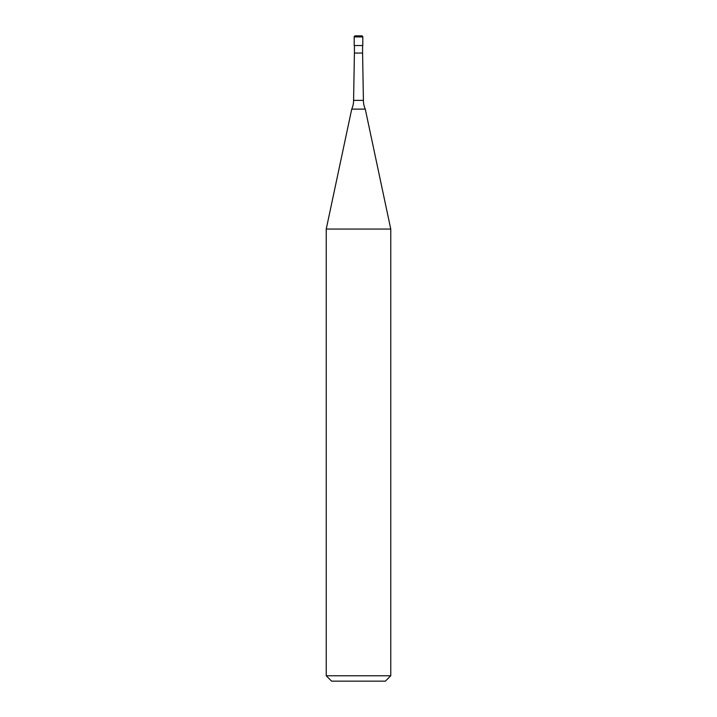 <?xml version="1.0" encoding="UTF-8"?>
<svg xmlns="http://www.w3.org/2000/svg" width="717" height="717" viewBox="0 0 717 717"><rect width="100%" height="100%" fill="white"/><g stroke="black" fill="none" stroke-linecap="round" stroke-linejoin="round"><path stroke-width="0.54" stroke-dasharray="3.58 2.69" d="M362.802 45.529L354.198 45.529M362.587 53.058L354.413 53.058M358.5 45.529L362.587 45.529L358.5 45.529M363.411 100.38L353.589 100.38M365.276 109.127L351.724 109.127M390.765 229.064L326.235 229.064M390.765 675.773L326.235 675.773M385.387 681.15L331.613 681.15M362.802 36.925L354.198 36.925"/><path stroke-width="1.08" d="M354.198 36.925A1.075 1.075 0 0 1 355.273 35.85L361.727 35.85A1.075 1.075 0 0 1 362.802 36.925L354.198 36.925L354.198 45.529L362.802 45.529L362.802 36.925M361.727 35.85L355.273 35.85M353.589 100.38L363.411 100.38A21.51 21.51 0 0 0 365.276 109.127L351.724 109.127A21.51 21.51 0 0 0 353.589 100.38L354.413 53.058L362.587 53.058L362.587 45.529M326.235 675.773L390.765 675.773L385.387 681.15L331.613 681.15L326.235 675.773L326.235 229.064L390.765 229.064L365.276 109.127M362.587 53.058L363.411 100.38M390.765 675.773L390.765 229.064M351.724 109.127L326.235 229.064M354.413 53.058L354.413 45.529"/></g></svg>
